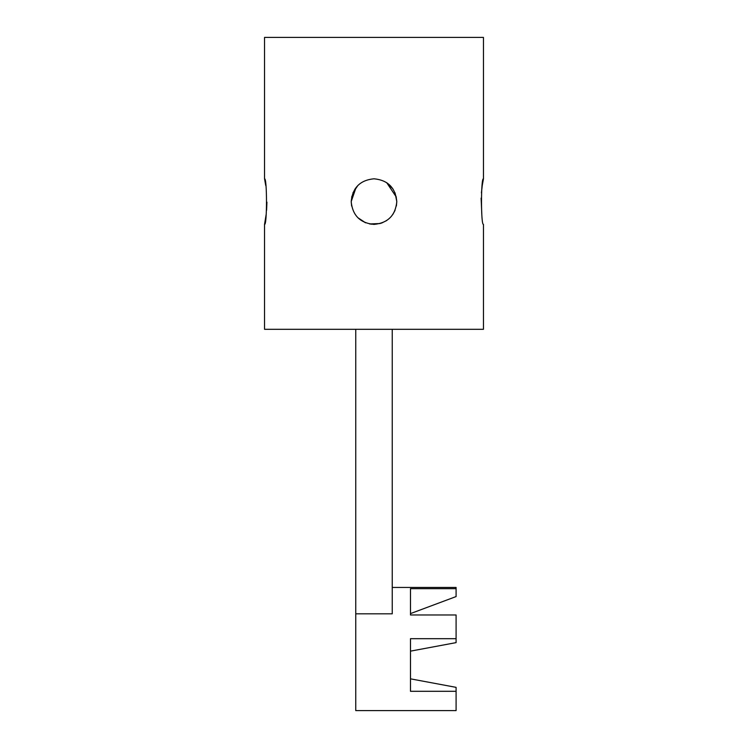 <?xml version="1.0" encoding="UTF-8"?>
<svg xmlns="http://www.w3.org/2000/svg" width="748" height="748" viewBox="0 0 748 748"><rect width="100%" height="100%" fill="white"/><g stroke="black" fill="none" stroke-linecap="round" stroke-linejoin="round"><path stroke-width="1.12" d="M396.365 197.126L386.688 182.643L392.952 188.907M356.048 187.533L351.195 201.595C352.551 187.739 360.143 180.137 373.991 178.791C387.857 180.137 395.458 187.739 396.805 201.595L395.066 192.872M357.909 185.429L352.953 192.825M351.635 197.135L355.029 188.945M265.727 185.476L264.54 178.791C267.139 177.379 267.139 225.812 264.54 224.4L264.54 329.307L483.46 329.307L483.46 224.4C480.861 225.821 480.852 177.407 483.46 178.791L482.273 185.429M482.264 185.495L481.413 192.881M481.114 198.136L481.815 214.283M264.54 224.4L266.185 214.293M266.587 210.31L266.933 202.156M365.622 222.801L357.881 217.724L365.333 222.689M370.896 224.185L380.264 223.521L369.549 223.961M396.384 205.952L396.805 201.595C395.458 215.443 387.866 223.044 374.009 224.4C360.162 223.072 352.56 215.471 351.195 201.595L351.635 206.065M483.46 178.791L483.46 37.4L264.54 37.4L264.54 178.791M410.484 678.838L456.093 687.356L456.093 691.302L410.484 691.302L410.484 638.68L456.093 638.68L456.093 642.625L410.484 651.143M392.242 587.451L456.093 587.451L456.093 588.667L410.484 588.667L410.484 614.978L410.484 613.603L456.093 596.567L410.484 613.603L410.484 614.978L456.093 614.978L456.093 638.68M392.242 329.307L392.242 613.818L355.758 613.818L355.758 710.6L456.093 710.6L456.093 691.302M355.758 329.307L355.758 613.818M456.093 588.667L456.093 596.567M357.955 217.799L365.286 222.67M381.349 223.185L386.66 220.567M395.066 210.338L392.765 214.554"/></g></svg>

